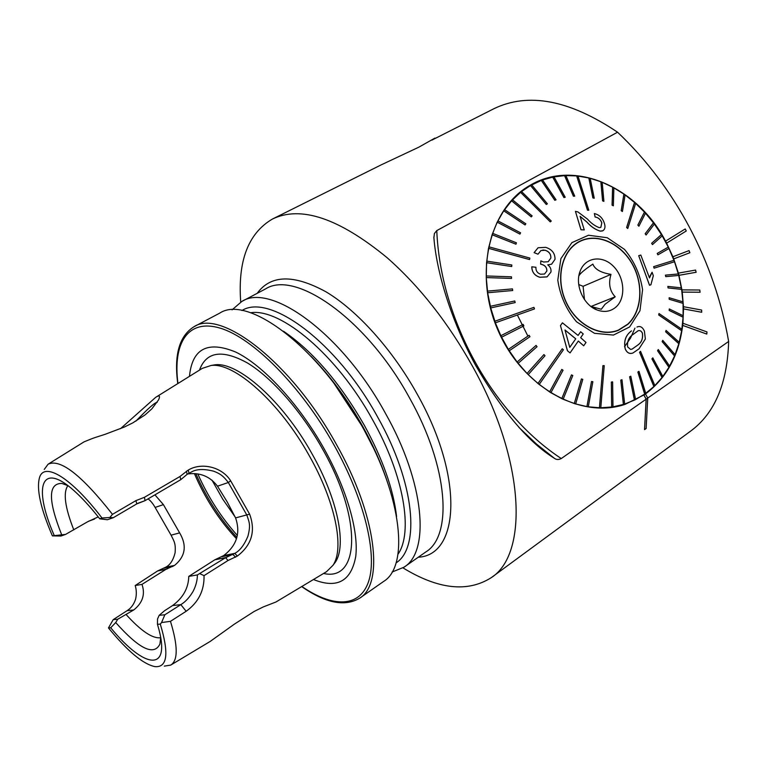 <?xml version="1.0" encoding="UTF-8"?>
<svg xmlns="http://www.w3.org/2000/svg" width="767" height="767" viewBox="0 0 767 767"><rect width="100%" height="100%" fill="white"/><g stroke="black" fill="none" stroke-linecap="round" stroke-linejoin="round"><path stroke-width="1.15" d="M160.293 624.089C169.162 653.513 167.388 667.693 154.963 666.628C143.113 664.164 127.61 651.269 108.463 627.943L113.209 619.64L117.754 619.218L115.721 622.555L110.716 627.77C144.656 669.217 172.048 673.378 157.839 625.642L157.446 624.3L160.293 624.089L161.549 622.564L164.847 614.77L180.83 604.636C185.346 601.922 189.411 597.541 193.035 591.491C195.911 585.911 197.368 580.389 197.397 574.924L225.546 557.705L234.798 553.362C239.918 550.696 244.309 544.944 247.962 536.095C250.732 525.012 249.448 522.653 246.763 514.916L228.317 482.51C223.887 476.738 220.934 473.91 213.562 471.168C204.051 468.79 196.793 469.011 191.788 471.81L187.158 474.313L180.859 479.605L145.068 500.65L136.823 503.871L113.343 517.667L109.815 517.514L112.471 514.341C81.676 475.137 60.209 458.426 48.081 464.208L44.265 469.423M164.32 666.12L170.705 665.104C178.097 660.579 178.021 645.987 170.466 621.328L161.549 622.564M108.463 627.943L110.716 627.77M157.446 624.3L157.542 618.95L159.191 615.307L164.512 610.762L172.565 605.566C183.083 597.819 188.481 588.097 188.778 576.391L214.846 559.795L223.686 555.586C236.773 545.5 240.742 532.94 235.574 517.907L227.185 501.877L217.502 486.201C210.062 476.441 200.149 472.357 187.771 473.948M115.721 622.555C139.22 648.997 153.946 656.178 159.919 644.088L160.686 637.645M154.924 494.849L163.4 504.619L179.641 532.883C187.119 545.586 185.422 556.43 174.56 565.404L165.988 569.315L141.981 584.377C145.404 594.32 142.662 602.843 133.755 609.947L117.754 619.218M126.267 614.712C141.253 631.203 152.729 638.863 160.686 637.703M685.209 228.969L665.545 241.135C637.444 187.062 574.55 158.807 530.227 185.23C489.164 208.03 473.22 274.116 498.147 330.644C522.605 387.373 581.185 419.587 625.239 404.286L644.692 394.535C666.235 378.668 678.9 355.629 682.678 325.409L706.781 334.076L706.992 331.938L682.908 323.252L683.502 308.919L701.69 312.255L701.642 310.05L683.455 306.695L682.246 292.112L700.07 292.246L699.801 290.012L681.93 289.878L678.968 275.324L696.1 272.275L695.573 270.07L678.383 273.119L673.714 258.901L689.878 252.717L689.044 250.598L672.88 256.763L666.619 243.158L686.273 230.963L685.209 228.969L665.545 241.135M665.593 241.116L666.667 243.129M672.927 256.744L673.714 258.901M678.431 273.1L678.968 275.324M681.978 289.859L682.246 292.112M683.502 306.685L683.502 308.919M682.956 323.233L682.678 325.409M643.916 395.072L645.517 393.979L643.916 395.072L646.13 399.195L644.539 429.568L646.188 399.195L647.741 398.111L646.121 428.513L644.596 429.606M647.722 398.073L728.65 341.459C714.834 262.084 675.439 186.975 617.56 132.212L436.778 230.599L434.41 233.494L433.892 237.875C436.605 271.796 450.718 319.714 475.482 365.102C502.327 411.323 528.616 442.386 554.368 458.282L554.531 458.388C556.391 459.788 558.644 459.845 561.271 458.551L646.13 399.195M402.982 567.877C438.149 589.363 467.563 592.632 491.235 577.685C528.195 554.292 525.558 461.466 472.894 366.952C448.264 322.811 419.654 286.379 387.057 257.654C338.956 218.154 300.712 205.297 272.343 219.094C248.24 233.302 237.693 260.962 240.723 302.064M728.65 341.459C727.365 383.529 714.671 413.423 690.578 431.15L491.235 577.685M431.85 140.14L493.795 108.77C528.175 92.078 569.43 99.892 617.56 132.212M434.918 138.098L418.801 147.187L381.285 164.819L272.343 219.094M673.762 258.882L689.878 252.717M679.016 275.305L696.158 272.256M682.304 292.093L700.127 292.227M683.55 308.9L701.69 312.255M682.735 325.39L706.781 334.076M643.964 395.063L646.188 399.195M645.517 393.979L647.741 398.111M313.473 579.526C337.039 588.989 351.133 581.328 355.735 556.526C358.841 531.569 346.962 489.538 323.933 448.484C298.766 403.643 263.023 365.236 235.766 352.082C207.636 340.5 192.201 348.582 189.459 376.348M171.012 664.922L210.129 641.471L234.529 624.041L254.155 611.452L263.282 606.927L275.986 601.98L326.464 571.731L332.983 565.298C344.604 548.443 335.495 501.829 309.187 455.588C279.629 402.196 234.079 362.034 211.03 365.495L202.325 368.352L156.065 397.105M112.471 514.341L135.884 500.64L144.436 497.304L179.948 476.499L188.251 470.066C201.558 462.031 222.085 466.921 230.656 480.813L249.63 514.158C255.804 531.08 251.72 545.049 237.377 556.056L228.029 560.495L204.041 575.634C204.386 590.571 198.423 602.45 186.16 611.27L170.466 621.328M120.448 428.715L155.691 397.335C159.411 394.919 160.38 395.753 158.606 399.818L151.856 408.859L145.049 414.928L132.701 422.933L124.235 427.085L104.993 434.362C95.396 437.506 95.635 437.037 84.044 441.859M65.559 534.417L60.948 536.037L52.386 535.865L65.559 534.417L87.611 521.771L98.224 516.9M113.343 517.667L107.39 519.748L99.739 518.818L101.992 518.003C70.995 477.266 44.265 461.648 39.529 477.515C36.317 489.049 40.603 508.502 52.386 535.865M101.992 518.003L109.815 517.514M99.739 518.818C91.858 508.77 84.38 500.4 77.294 493.689C41.159 459.069 32.482 485.76 54.121 535.241M67.927 485.664L61.839 483.411C48.1 483.315 48.014 500.362 61.59 534.532M67.87 485.645C62.99 492.654 64.965 507.399 73.795 529.882M194.387 473.565C205.019 498.339 219.055 520.064 236.485 538.741M392.1 572.029L404.027 567.187C430.134 551.531 424.841 483.085 385.485 413.394C341.996 333.444 270.674 282.342 241.826 301.45L232.065 309.849M396.021 562.92C420.412 547.782 414.899 482.961 377.719 417.19C336.627 341.766 269.438 292.946 241.95 310.52M386.952 480.66C381.036 462.904 372.963 444.831 362.743 426.442C347.509 399.415 330.251 375.993 310.971 356.195M301.671 586.592C325.476 603.169 344.814 607.023 359.694 598.164L383.577 581.472C408.955 566.372 402.617 497.879 362.743 427.468C318.602 346.722 247.664 294.432 219.765 313.109L194.013 326.713C179.325 335.898 173.908 354.862 177.771 383.615M148.041 498.895C150.437 500.544 152.796 503.392 155.126 507.438L171.079 535.174C174.272 541.607 175.796 543.467 175.116 552.681C173.313 560.015 170.226 564.838 165.845 567.139L157.638 570.936L165.988 569.315M88.627 521.205L94.571 519.038M157.638 570.936L135.213 585.528C136.564 590.044 136.67 594.665 135.529 599.401C133.755 604.549 130.936 608.308 127.063 610.695L113.209 619.64M135.213 585.528L141.981 584.377M159.191 615.307L164.847 614.77M214.846 559.795L225.546 557.705L228.029 560.495M188.778 576.391L197.397 574.924M137.993 503.229L145.068 500.65L144.436 497.304M200.005 573.764L204.041 575.634M223.686 555.586L234.798 553.362L237.377 556.056M235.574 517.907L249.63 514.158M217.502 486.201L228.317 482.51L230.656 480.813M189.008 473.229L188.251 470.066M180.859 479.605L179.948 476.499M186.16 611.27L180.83 604.636L172.565 605.566M157.206 402.32C155.097 402.263 147.993 408.533 135.884 421.141M580.188 271.039L579.018 275.65C580.552 273.071 585.163 269.217 592.862 264.107C594.847 269.322 600.897 272.745 610.992 274.375C608.279 283.512 609.679 290.981 615.211 296.791L605.048 304.278L601.29 309.254L591.127 306.532L597.071 309.973C604.3 312.6 610.609 311.613 615.997 307.021C626.035 298.181 624.693 277.491 613.475 266.331C602.45 254.874 585.365 257.089 580.188 271.039C574.521 284.586 583.419 305.093 597.071 309.973M627.742 324.173C642.037 311.134 643.762 284.02 631.96 263.608C620.311 243.091 597.071 232.852 580.005 241.394C562.24 249.946 555.318 277.453 565.605 300.817C575.653 324.288 600.254 337.595 618.423 330.078L627.742 324.173M577.839 242.43L580.005 241.394M614.185 331.622L616.553 330.75M580.657 241.078L578.845 241.768M616.064 331.114L617.828 330.299M590.983 306.493L615.211 296.791M584.464 299.552L583.093 286.302L610.992 274.375M583.093 286.302L578.73 284.538M517.37 315.007L527.897 336.099M526.057 188.116L524.666 188.759M615.594 406.788L617.023 406.242M640.023 351.794L640.55 351.334L640.023 351.794M662.065 377.498L662.861 376.472L652.784 357.853L651.979 358.889L662.065 377.498L654.845 385.571M662.017 377.517L651.931 358.898L652.784 357.853M668.977 367.259L669.639 366.099L658.278 349.541L657.607 350.701L668.977 367.259L662.841 376.434M668.92 367.268L657.549 350.72L658.278 349.541M674.586 355.917L675.104 354.651L662.726 340.347L662.189 341.612L674.586 355.917L669.61 366.06M674.538 355.936L662.142 341.631L662.726 340.347M678.843 343.664L679.207 342.312L666.063 330.414L665.679 331.775L678.843 343.664L675.075 354.613M678.785 343.683L665.631 331.795L666.063 330.414M681.681 330.692L681.901 329.273L658.987 313.521L658.757 314.959L681.681 330.692L679.169 342.283M681.633 330.711L658.7 314.978L658.987 313.521M683.1 317.183L683.157 315.726L669.294 308.948L669.227 310.424L683.1 317.183L681.863 329.244M683.042 317.202L669.169 310.443L669.294 308.948M683.071 303.339L682.975 301.853L669.16 297.73L669.246 299.235L683.071 303.339L683.109 315.697M683.014 303.358L669.188 299.255L669.16 297.73M681.604 289.36L681.364 287.865L667.856 286.407L668.095 287.922L681.604 289.36L682.927 301.843M681.556 289.38L668.047 287.941L667.856 286.407M678.747 275.43L678.354 273.953L665.411 275.142L665.804 276.638L678.747 275.43L681.307 287.865M678.69 275.449L665.756 276.657L665.411 275.142M674.529 261.739L674.001 260.301L653.609 266.676L654.146 268.143L674.529 261.739L678.306 273.963M674.471 261.758L654.098 268.162L653.609 266.676M668.958 248.518L673.944 260.32M657.952 254.807L669.006 248.489L668.345 247.108L657.281 253.407L657.894 254.826L657.223 253.436L668.297 247.127L662.228 235.891M652.496 244.568L662.266 235.852L661.48 234.549L651.701 243.254L652.449 244.596L651.643 243.273L661.432 234.568L654.356 224.05M646.121 234.99L654.395 224.012L653.494 222.804L645.21 233.762L646.073 235.009L645.162 233.791L653.446 222.823L645.469 213.178M638.921 226.188L645.498 213.13L644.491 212.037L637.904 225.086L638.863 226.217L637.847 225.105L644.443 212.056L635.67 203.428M627.78 228.47L635.69 203.37L634.597 202.402L626.658 227.492L627.732 228.489L626.61 227.511L634.539 202.43L625.095 194.933M622.421 211.471L625.095 194.885L623.935 194.061L621.232 210.647L622.363 211.5L621.184 210.676L623.887 194.089L613.878 187.848M613.351 205.786L613.878 187.79L612.651 187.129L612.114 205.115L613.303 205.805L612.066 205.144L612.603 187.158L602.181 182.278M603.907 201.328L602.181 182.23L600.916 181.731L602.632 200.839L603.859 201.357L602.584 200.868L600.858 181.75L590.178 178.318M594.233 198.202L590.168 178.28L588.874 177.954L592.929 197.886L594.185 198.231L592.881 197.915L588.826 177.982L578.021 176.065M588.807 210.244L578.011 176.036L576.717 175.892L587.503 210.129L588.759 210.273L587.455 210.148L576.669 175.921L565.912 175.576M574.732 196.131L565.902 175.547L564.617 175.605L573.448 196.199L574.684 196.151L573.4 196.218L564.57 175.633L554.023 176.88M565.212 197.253L554.014 176.861L552.767 177.1L563.966 197.512L565.164 197.282L563.918 197.541L552.719 177.129L542.557 179.986M556.046 199.823L542.547 179.977L541.358 180.408L554.857 200.273L555.998 199.851L554.809 200.302L541.31 180.437L530.572 185.499L546.277 204.463L547.389 203.821L531.684 184.876M546.277 204.463L530.524 185.528L522.001 190.695M521.618 191.51L520.592 192.316L550.255 221.874L551.262 221.049L521.57 191.539L530.457 185.566M550.255 221.874L520.553 192.344L511.608 200.772L531.253 216.888L511.56 200.801L503.766 210.762L525.069 224.952L525.836 223.811L504.542 209.631M525.069 224.952L503.718 210.791L497.227 222.133L519.94 234.098L520.563 232.823L497.86 220.867M519.94 234.098L497.179 222.162L492.117 234.721L515.951 244.194L516.412 242.803L492.587 233.321M515.951 244.194L492.069 234.74L488.541 248.307L529.566 259.562L488.493 248.326L486.585 262.669L511.704 266.542L486.537 262.688L486.288 277.568L511.541 278.421L511.484 276.82L486.24 275.957M511.541 278.421L486.249 277.587L487.678 292.735L512.701 290.511L512.471 288.891L487.457 291.115M512.701 290.511L487.639 292.754L490.736 307.912L515.175 302.582L514.772 300.98L490.334 306.301M515.175 302.582L490.698 307.931L495.415 322.811L534.503 308.909L495.367 322.83L500.851 335.706L523.161 324.393L500.851 335.706M508.387 349.368L509.259 350.768L529.959 336.694L529.096 335.304L508.339 349.378L501.58 337.202L523.88 325.889L523.161 324.393M508.339 349.378L529.096 335.304M517.179 362.034L518.185 363.309L537.053 346.703L536.056 345.418L517.131 362.053L509.259 350.768M517.131 362.053L536.056 345.418M527.102 373.471L528.223 374.612L545.03 355.725L543.918 354.584L527.054 373.491L518.185 363.309M527.054 373.491L543.918 354.584M537.983 383.49L539.191 384.468L563.419 349.762L562.221 348.784L537.983 383.49L528.223 374.612M537.935 383.51L562.221 348.784M549.623 391.927L550.898 392.723L563.064 370.24L561.789 369.435L549.623 391.927L539.191 384.468M549.575 391.937L561.789 369.435M561.808 398.648L563.131 399.252L572.796 375.514L571.482 374.89L561.808 398.648L550.898 392.723M561.76 398.658L571.482 374.89M574.32 403.557L575.662 403.969L582.786 379.349L581.444 378.927L574.32 403.557L563.131 399.252M574.272 403.567L581.444 378.927M586.956 406.596L588.299 406.807L592.862 381.698L591.52 381.477L586.956 406.596L575.662 403.969M586.899 406.615L591.52 381.477M599.487 407.747L600.801 407.756L604.243 365.667L602.92 365.638L599.487 407.747L588.299 406.807M599.43 407.756L602.92 365.638M611.711 407.009L612.986 406.826L612.622 381.88L611.337 382.052L611.711 407.009L600.801 407.756M611.654 407.028L611.337 382.052M639.611 352.226L653.944 386.491L645.737 393.318L638.949 371.295L637.914 372.024L644.711 394.065L635.622 399.511L630.8 376.194L629.659 376.75L634.491 400.086L624.654 404.056L621.979 379.751L620.762 380.116L623.437 404.439L612.986 406.826M623.389 404.449L620.762 380.116M634.443 400.106L629.611 376.76L630.8 376.194M644.654 394.085L637.856 372.043L638.949 371.295M653.887 386.51L639.553 352.235M636.984 327.02C640.129 325.707 642.602 327.078 644.414 331.143L645.344 338.995L639.016 348.822L633.015 352.964C629.659 354.22 627.08 352.897 625.278 348.985C623.609 341.171 625.68 335.131 631.519 330.884L631.337 331.018C625.604 335.217 623.571 341.21 625.23 349.004C627.032 352.906 629.611 354.229 632.967 352.983M629.64 326.943L613.437 335.074L594.473 333.319L576.554 321.804C566.372 309.791 560.121 295.899 557.791 280.137L560.888 258.613L571.914 242.621L588.49 235.239L607.253 237.732L624.52 249.409C634.213 261.125 640.224 274.567 642.583 289.725L639.966 310.74L629.64 326.943M578.308 341.066L583.697 345.792L578.328 341.027L570.063 352.916L567.407 350.72L560.466 325.582L562.422 322.821L578.088 335.438L580.667 331.747L578.059 335.428M538.012 254.174L540.965 250.521L545.232 250.253C549.191 251.624 551.061 254.232 550.859 258.086L548.194 261.739L543.544 262.017L540.831 260.857L540.658 264.136L541.31 264.27C545.088 265.219 546.938 267.472 546.871 271.019L544.532 274.03L540.601 274.241C537.293 273.052 535.73 270.722 535.922 267.261L531.828 266.82C531.934 272.103 534.599 275.574 539.824 277.242L547.101 276.839L550.946 272.055C551.358 269.15 550.284 266.753 547.724 264.855L551.617 264.184L555.02 259.313C555.107 253.331 551.991 249.333 545.663 247.348L538.089 247.751L534.148 252.611L537.974 254.193L534.11 252.631L538.041 247.779M546.938 276.916L539.776 277.27C534.58 275.631 531.914 272.16 531.78 266.849L531.828 266.82M544.532 274.03L546.823 271.039C546.929 267.53 545.078 265.286 541.262 264.299L540.61 264.164L540.831 260.857M548.194 261.739L550.811 258.105C551.042 254.289 549.162 251.681 545.193 250.272L542.835 250.013M575.432 211.366L580.974 229.774L584.262 229.927L581.012 229.745L575.432 211.366L577.867 211.913L587.512 219.132C591.012 223.139 594.895 225.968 599.161 227.626L600.829 227.396L601.827 222.881C600.628 219.487 598.404 217.521 595.134 216.975L594.358 213.542C599.363 214.808 602.68 218.039 604.329 223.245C605.527 226.754 605.048 229.256 602.881 230.742L600.197 231.116C595.365 229.601 590.916 226.562 586.88 222.008L580.073 216.284L584.262 229.927M594.358 213.542L595.087 216.994C598.346 217.531 600.58 219.506 601.779 222.909L600.829 227.396M580.092 216.352L586.832 222.037C590.868 226.581 595.307 229.621 600.149 231.145L602.402 230.944M652.094 272.247L653.321 275.746L650.895 284.797L649.563 285.247L638.71 255.689L640.809 255.056L649.496 277.942L652.094 272.247L650.08 275.909M638.71 255.689L649.505 285.266L650.895 284.797M500.899 335.687L501.628 337.183M511.704 266.542L511.829 264.989L486.709 261.106M534.503 308.909L533.928 307.346L494.84 321.248M531.253 216.888L532.145 215.901L512.509 199.804M529.566 259.562L529.853 258.076L488.847 246.811M623.437 404.439L624.654 404.056M634.491 400.086L635.622 399.521M627.857 324.336L618.48 330.27C600.245 337.816 575.538 324.451 565.452 300.885C555.126 277.424 562.067 249.802 579.91 241.212C597.042 232.631 620.388 242.909 632.085 263.512C643.944 284.011 642.209 311.239 627.857 324.336M653.944 386.491L654.865 385.6L640.55 351.334M619.688 405.475L612.354 407.335M644.711 394.065L645.737 393.337M637.521 345.265C641.557 342.619 643.187 338.563 642.401 333.108C641.308 330.893 639.851 330.126 638.039 330.817L633.015 334.498C628.806 337.221 627.013 341.363 627.646 346.924L630.599 349.407L632.113 349.09L637.521 345.265L632.113 349.09M638.202 330.75C639.937 330.213 641.317 330.999 642.353 333.127C643.13 338.583 641.509 342.628 637.463 345.275M570.063 352.916L567.407 350.72M567.455 350.701L560.466 325.582M560.514 325.563L562.422 322.821M580.667 331.747L583.236 333.981L580.667 337.672L586.007 342.446L583.697 345.792M575.749 338.803L564.991 329.983L569.766 347.393L575.749 338.803L569.756 347.355M565.011 330.059L575.701 338.822M561.271 458.551C492.309 413.164 440.45 319.455 436.778 230.599M554.368 458.282L536.44 444.026L519.384 427.842M301.853 586.487C332.686 607.694 359.963 608.058 368.735 581.098C377.469 554.234 364.536 499.451 334.028 445.023C301.009 386.002 252.813 337.873 220.311 328.18C187.637 318.315 172.719 343.328 177.954 383.5M359.694 598.164C384.209 583.716 376.626 515.194 336.128 443.93C291.239 362.254 220.791 308.564 194.013 326.713M323.578 573.467C359.378 581.885 363.059 519.796 322.188 448.388C301.019 410.709 271.614 377.537 247.367 362.925C222.219 349.158 206.256 351.554 199.468 370.135M333.108 565.135L335.323 562.211C346.866 545.452 337.931 499.365 311.968 453.728C282.812 401.016 237.76 361.401 214.837 364.833L211.232 365.456M195.834 473.67C206.342 497.706 220.033 518.952 236.898 537.408M197.8 473.92C208.049 496.987 221.241 517.495 237.377 535.462M212.018 480.209L222.746 499.154L235.085 516.891M418.293 557.216C459.27 555.27 464.399 477.822 417.258 394.228C392.474 349.474 357.086 310.328 325.965 291.805C293.665 274.183 270.741 274.682 257.213 293.32M404.027 567.187L425.896 551.895C452.77 535.673 448.561 467.295 409.77 398.37C366.942 319.283 295.247 269.418 265.42 288.986L241.826 301.45M397.977 554.253C413.308 532.519 404.113 475.684 372.628 419.856C337.212 355.131 280.559 307.893 250.56 312.744M396.587 516.517C393.366 489.116 382.57 458.628 364.2 425.062C339.743 382.589 312.831 351.305 283.483 331.229M155.126 507.438L163.4 504.619M171.079 535.174L179.641 532.883M127.063 610.695L133.755 609.947M164.301 568.126L172.959 566.41M165.845 567.139L174.56 565.404M221.951 556.689L232.995 554.503L235.574 557.197M187.158 474.313L186.391 471.149M136.823 503.871L135.884 500.64M634.942 328.123L630.532 338.084L624.539 346.722M618.154 406.251L625.239 404.286M554.531 458.388C541.981 449.299 530.055 438.887 518.76 427.161M434.237 241.509L433.844 237.013M48.379 464.025L84.034 441.869M334.479 384.066L362.312 426.462L372.906 447.008M158.635 570.677L167.053 569.028M215.891 559.507L226.649 557.408M618.48 330.27L616.61 330.941"/></g></svg>
